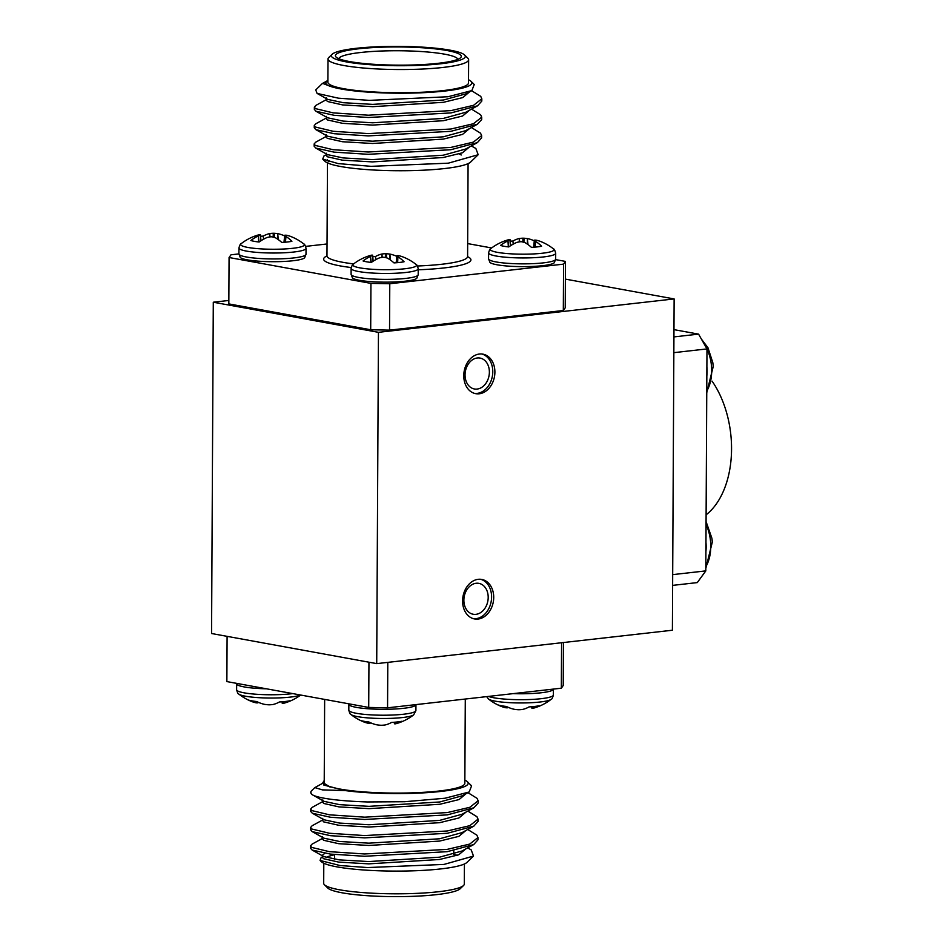 <?xml version="1.0" encoding="UTF-8"?>
<svg xmlns="http://www.w3.org/2000/svg" width="943" height="943" viewBox="0 0 943 943"><rect width="100%" height="100%" fill="white"/><g stroke="black" fill="none" stroke-linecap="round" stroke-linejoin="round"><path stroke-width="1.41" d="M322.812 801.55L312.239 807.338L310.683 809.07L310.671 811.369L312.31 813.22L330.604 817.275L364.705 819.455L447.347 814.87L473.869 807.774L478.136 803.047L478.148 800.748L477.064 798.344L467.94 792.674M310.683 809.07L311.768 810.579L329.555 814.846L364.717 817.157L447.359 812.571L469.897 807.279L478.148 800.748M322.612 838.362L312.05 844.15L310.495 845.883L310.483 848.181L312.121 850.032L330.415 854.087L364.517 856.268L447.159 851.682L473.681 844.586L477.936 839.859L477.948 837.561L476.875 835.156L467.74 829.486M310.495 845.883L311.579 847.392L329.366 851.659L364.528 853.969L447.171 849.384L469.697 844.091L477.948 837.561M322.706 819.962L312.145 825.738L310.589 827.482L310.577 829.781L312.216 831.632L330.51 835.687L364.611 837.867L447.253 833.282L473.775 826.186L478.03 821.447L478.042 819.149L476.969 816.744L467.834 811.086M310.589 827.482L311.673 828.98L329.461 833.258L364.623 835.569L447.265 830.983L469.791 825.679L478.042 819.149M323.791 863.246L323.697 883.261A70.312 10.173 0.3 0 0 324.439 884.758A70.312 10.173 0.3 0 0 368.572 892.986A70.312 10.173 0.3 0 0 438.471 891.736A70.312 10.173 0.3 0 0 463.555 885.489A70.312 10.173 0.3 0 0 464.31 884.004L464.416 863.988M322.518 856.763L321.15 857.517L320.078 860.452L339.963 865.521L367.499 867.56L443.988 864.425L473.504 856.067L471.194 849.879L467.645 847.887M453.76 854.499A73.66 10.656 -179.7 0 1 457.355 855.301M473.504 856.067L466.985 862.385A73.66 10.656 -179.7 0 1 440.699 868.927A73.66 10.656 -179.7 0 1 367.475 870.236A73.66 10.656 -179.7 0 1 321.245 861.619L320.078 860.452M465.288 699.034L464.84 783.291A70.312 10.173 -179.7 0 1 438.99 791.024A70.312 10.173 -179.7 0 1 364.363 791.943A70.312 10.173 -179.7 0 1 324.215 782.549L324.651 699.411M324.227 780.58L322.907 782.549L323.826 785.048L345.173 790.576A73.66 10.656 0.3 0 0 441.112 791.413A73.66 10.656 0.3 0 0 467.41 781.747A73.66 10.656 0.3 0 0 464.864 780.109M467.41 781.747L471.583 785.873L469.178 791.99L444.99 798.238L404.606 801.727L367.287 801.951C338.997 801.067 318.357 798.25 312.404 794.819L312.404 794.819A83.703 12.106 -179.7 0 1 310.777 792.415A83.703 12.106 -179.7 0 1 311.685 790.658L314.832 787.594L322.4 789.88L345.173 790.576M463.555 885.489L460.219 888.707A66.965 9.678 -179.7 0 1 436.326 894.659A66.965 9.678 -179.7 0 1 369.762 895.85A66.965 9.678 -179.7 0 1 327.728 888.011L324.439 884.758M283.383 701.686L283.501 703.313A50.733 31.013 -102.7 0 0 284.645 703.018A50.733 31.013 -102.7 0 0 289.501 700.838A23.563 3.407 -179.7 0 1 285.022 701.521A23.563 3.407 -179.7 0 1 279.387 701.981A50.733 32.286 89.9 0 1 272.904 704.515L272.468 704.586A50.333 44.345 85.4 0 1 269.403 704.81L268.331 704.786A50.333 48.14 -79.5 0 1 265.018 704.433L264.523 704.35A50.733 39.347 -87.4 0 1 256.72 701.533A23.563 3.407 -179.7 0 1 248.469 700.024A50.733 38.074 107.7 0 0 251.239 701.333A50.733 38.074 107.7 0 0 255.871 702.771L255.966 701.451M533.043 706.613L533.16 708.24A50.733 31.013 -102.7 0 0 534.304 707.945A50.733 31.013 -102.7 0 0 539.16 705.765A23.563 3.407 -179.7 0 1 529.047 706.908A50.733 32.286 89.9 0 1 522.552 709.442L522.127 709.513A50.333 44.345 85.4 0 1 519.063 709.737L517.99 709.714A50.333 48.14 -79.5 0 1 514.666 709.36L514.183 709.277A50.733 39.347 -87.4 0 1 506.379 706.46A23.563 3.407 -179.7 0 1 501.535 705.788A23.563 3.407 -179.7 0 1 498.128 704.951A50.733 38.074 107.7 0 0 500.898 706.26A50.733 38.074 107.7 0 0 505.519 707.698L505.625 706.378M471.417 127.517L480.541 133.187L481.625 135.592L473.374 142.122L450.837 147.426L368.206 152L333.044 149.701L315.257 145.422L314.172 143.914L315.716 142.181L326.29 136.393M481.625 135.592L481.614 137.89L477.358 142.629L450.825 149.725L368.194 154.31L334.093 152.129L315.799 148.075L314.16 146.224L314.172 143.914M471.606 90.717L480.741 96.375L481.814 98.779L473.563 105.31L451.037 110.614L368.395 115.199L333.233 112.889L315.445 108.61L314.361 107.101L315.917 105.368L326.478 99.581M481.814 98.779L481.802 101.078L477.547 105.816L451.025 112.912L368.383 117.498L334.282 115.317L315.988 111.262L314.349 109.412L314.361 107.101M471.512 109.117L480.647 114.787L481.72 117.191L473.469 123.722L450.943 129.014L368.3 133.6L333.138 131.289L315.351 127.022L314.267 125.513L315.811 123.781L326.384 117.993M481.72 117.191L481.708 119.49L477.453 124.217L450.919 131.313L368.289 135.898L334.187 133.717L315.893 129.662L314.255 127.812L314.267 125.513M328.011 58.996L327.881 82.194A70.312 10.173 0.3 0 0 368.029 91.589A70.312 10.173 0.3 0 0 442.656 90.658A70.312 10.173 0.3 0 0 468.506 82.925L468.636 59.739A70.312 10.173 -179.7 0 1 442.786 67.472A70.312 10.173 -179.7 0 1 368.147 68.391A70.312 10.173 -179.7 0 1 328.011 58.996A70.312 10.173 -179.7 0 1 328.765 57.511L332.101 54.293A66.965 9.678 0.3 0 0 365.247 64.301A66.965 9.678 0.3 0 0 440.687 63.77A66.965 9.678 0.3 0 0 464.593 54.989A66.965 9.678 0.3 0 0 422.558 47.15A66.965 9.678 0.3 0 0 355.994 48.341A66.965 9.678 0.3 0 0 332.101 54.293M322.589 83.361L327.94 85.389A73.66 10.656 0.3 0 0 444.778 91.047A73.66 10.656 0.3 0 0 471.076 81.381A73.66 10.656 0.3 0 0 468.53 79.754M471.076 81.381L474.235 84.505L471.865 90.575L448.008 96.74L369.338 100.371L338.419 98.178L317.072 93.404L315.752 89.903L322.258 83.597M327.48 159.709A70.312 10.173 0.3 0 0 328.918 161.772M478.184 154.723L470.651 162.019A73.66 10.656 -179.7 0 1 444.377 168.573A73.66 10.656 -179.7 0 1 371.141 169.87A73.66 10.656 -179.7 0 1 324.911 161.253L322.73 159.096L338.183 163.599L371.094 166.333L448.314 163.174L478.184 154.723L475.861 148.475L471.323 145.929M323.838 156.102L322.73 159.096M457.862 59.315A59.598 8.617 0.3 0 0 422.759 51.629A59.598 8.617 0.3 0 0 360.627 52.502A59.598 8.617 0.3 0 0 338.773 58.69M358.529 48.8A62.945 9.1 -179.7 0 1 429.442 48.293A62.945 9.1 -179.7 0 1 460.597 57.712A62.945 9.1 -179.7 0 1 438.141 63.311A62.945 9.1 -179.7 0 1 375.562 64.419A62.945 9.1 -179.7 0 1 336.062 57.051A62.945 9.1 -179.7 0 1 358.529 48.8M285.47 242.186L285.953 236.516A50.733 32.286 89.9 0 1 291.906 241.314A23.563 3.407 -179.7 0 1 287.438 241.986A23.563 3.407 -179.7 0 1 281.792 242.457A50.733 31.013 -102.7 0 0 275.344 237.707L274.92 237.542A50.333 43.083 -114 0 0 271.855 236.811L270.782 236.799A50.333 46.867 128.3 0 0 267.458 237.388L266.975 237.542A50.733 38.074 107.7 0 0 259.125 242.009A23.563 3.407 -179.7 0 1 250.873 240.5A50.733 39.347 -87.4 0 1 258.311 235.962L258.688 241.962M535.129 247.113L535.612 241.432A50.733 32.286 89.9 0 1 541.565 246.241A23.563 3.407 -179.7 0 1 531.451 247.372A50.733 31.013 -102.7 0 0 525.003 242.634L524.567 242.469A50.333 43.083 -114 0 0 521.514 241.738L520.442 241.726A50.333 46.867 128.3 0 0 517.118 242.316L516.623 242.469A50.733 38.074 107.7 0 0 508.784 246.925A23.563 3.407 -179.7 0 1 503.939 246.264A23.563 3.407 -179.7 0 1 500.533 245.428A50.733 39.347 -87.4 0 1 507.971 240.889L508.348 246.889M306.039 248.339C305.273 245.416 304.542 243.966 303.835 243.978A31.85 4.609 -179.7 0 1 285.882 248.893A31.85 4.609 -179.7 0 1 247.832 247.431A31.85 4.609 -179.7 0 1 241.196 243.648C240.489 243.624 239.734 245.074 238.944 247.985A33.547 4.856 -179.7 0 0 246.5 251.097A33.547 4.856 -179.7 0 0 293.709 252.029A33.547 4.856 -179.7 0 0 306.039 248.339L306.004 254.256L304.636 257.757A32.451 4.691 -179.7 0 1 281.391 261.565A32.451 4.691 -179.7 0 1 247.302 259.844A32.451 4.691 -179.7 0 1 240.241 257.427L238.909 253.903L230.988 254.81L229.078 257.522L370.941 283.383L389.777 283.749L563.56 264.134L565.458 261.411L555.639 259.62M359.495 280.295A32.451 4.691 -179.7 0 1 352.434 277.867L351.102 274.354A33.547 4.856 0.3 0 0 358.658 277.454A33.547 4.856 0.3 0 0 405.867 278.397A33.547 4.856 0.3 0 0 418.197 274.696L416.83 278.209A32.451 4.691 -179.7 0 1 393.585 282.016A32.451 4.691 -179.7 0 1 359.495 280.295M554.295 262.684A32.451 4.691 -179.7 0 1 531.05 266.492A32.451 4.691 -179.7 0 1 496.961 264.771A32.451 4.691 -179.7 0 1 489.9 262.354L488.568 258.83A33.547 4.856 -179.7 0 0 496.124 261.942A33.547 4.856 -179.7 0 0 543.333 262.873A33.547 4.856 -179.7 0 0 555.663 259.184L554.295 262.684M478.042 619.068A20.086 15.394 100.3 0 0 493.602 599.701A20.086 15.394 100.3 0 0 481.743 579.426A20.086 15.394 100.3 0 0 478.254 579.308A20.086 15.394 100.3 0 0 462.695 598.687A20.086 15.394 100.3 0 0 474.541 618.95A20.086 15.394 100.3 0 0 478.042 619.068M473.492 618.714A20.086 15.394 100.3 0 0 475.92 618.679A20.086 15.394 100.3 0 0 491.409 600.007A20.086 15.394 100.3 0 0 480.682 579.285M475.944 614.341A15.701 12.035 100.3 0 0 488.109 599.194A15.701 12.035 100.3 0 0 478.844 583.352A15.701 12.035 100.3 0 0 476.109 583.269A15.701 12.035 100.3 0 0 463.956 598.416A15.701 12.035 100.3 0 0 473.209 614.258A15.701 12.035 100.3 0 0 475.944 614.341M479.221 393.785A20.086 15.394 100.3 0 0 494.78 374.418A20.086 15.394 100.3 0 0 482.922 354.144A20.086 15.394 100.3 0 0 479.433 354.026A20.086 15.394 100.3 0 0 463.873 373.404A20.086 15.394 100.3 0 0 475.72 393.667A20.086 15.394 100.3 0 0 479.221 393.785M474.671 393.431A20.086 15.394 100.3 0 0 477.099 393.396A20.086 15.394 100.3 0 0 492.588 374.725A20.086 15.394 100.3 0 0 481.861 354.002M477.123 389.058A15.701 12.035 100.3 0 0 489.287 373.923A15.701 12.035 100.3 0 0 480.022 358.069A15.701 12.035 100.3 0 0 477.288 357.986A15.701 12.035 100.3 0 0 465.135 373.133A15.701 12.035 100.3 0 0 474.388 388.976A15.701 12.035 100.3 0 0 477.123 389.058M376.717 663.624L378.449 332.325L674.127 298.931L672.394 630.23L376.717 663.624L211.562 633.519L213.295 302.22L228.854 300.463M213.295 302.22L378.449 332.325M565.376 279.116L674.127 298.931M389.777 283.749L389.542 330.133L563.313 310.506L563.56 264.134M389.542 330.133L370.693 329.767L370.941 283.383M229.078 257.522L228.831 303.905L370.693 329.767M565.458 261.411L565.222 307.795L563.313 310.506M491.657 247.962L467.669 243.589M327.044 243.966L305.662 246.382M508.701 246.925L507.971 240.889M508.312 240.713A50.333 24.105 -90.9 0 1 509.915 239.805L510.446 245.793M510.022 239.652L510.022 239.652A50.333 13.685 -97.3 0 0 509.067 239.64L508.819 239.687A50.733 31.013 -102.7 0 0 507.676 239.982A50.792 50.792 0 0 0 490.843 248.575A31.85 4.609 -179.7 0 0 497.491 252.359A31.85 4.609 -179.7 0 0 535.53 253.82A31.85 4.609 -179.7 0 0 553.494 248.905A50.792 50.792 0 0 0 541.082 241.667A50.733 38.074 107.7 0 0 536.449 240.229L536.119 240.17A50.333 22.832 100.3 0 0 534.516 240.135L534.516 240.135M510.21 241.208A23.563 3.407 -179.7 0 1 512.933 241.019A50.733 32.286 89.9 0 1 519.416 238.485L519.204 241.915M519.64 241.844L519.416 238.485M519.852 238.414A50.333 44.345 85.4 0 1 522.917 238.19L522.858 242.033M523.931 242.292L523.99 238.214L522.917 238.19M523.99 238.214A50.333 48.14 -79.5 0 1 527.314 238.567L527.514 244.225M528.009 244.579L527.314 238.567M527.797 238.65A50.733 39.347 -87.4 0 1 534.292 240.83M533.714 247.231L534.41 240.288A50.333 14.947 93 0 1 535.365 241.243L534.858 247.137M397.05 255.659L397.05 255.659A50.333 22.832 -79.7 0 1 398.653 255.694L398.983 255.753A50.733 38.074 -72.3 0 1 403.616 257.191A50.792 50.792 0 0 1 416.028 264.417A31.85 4.609 0.3 0 1 398.064 269.344A31.85 4.609 0.3 0 1 360.026 267.883A31.85 4.609 0.3 0 1 353.377 264.099C352.682 264.075 351.928 265.525 351.126 268.437A33.547 4.856 0.3 0 0 358.694 271.537A33.547 4.856 0.3 0 0 405.891 272.468A33.547 4.856 0.3 0 0 418.232 268.779L418.197 274.696M397.404 262.661L397.899 256.767A50.333 14.947 -87 0 0 396.944 255.812L396.249 262.755M397.899 256.767L397.663 262.637M370.882 262.402L370.505 256.413A50.733 39.347 92.6 0 0 363.067 260.952A23.563 3.407 0.3 0 0 371.318 262.449A50.733 38.074 -72.3 0 1 379.157 257.993L379.652 257.84A50.333 46.867 -51.7 0 1 382.976 257.239L384.049 257.262A50.333 43.083 66 0 1 387.113 257.981L387.538 258.158A50.733 31.013 77.3 0 1 393.985 262.897A23.563 3.407 0.3 0 0 404.099 261.753A50.733 32.286 -90.1 0 0 398.146 256.956M370.505 256.413L371.236 262.449M372.98 261.317L372.45 255.329A50.333 24.105 89.1 0 0 370.847 256.237M353.377 264.099A50.792 50.792 0 0 1 370.21 255.506A50.733 31.013 77.3 0 1 371.353 255.211L371.601 255.164A50.333 13.685 82.7 0 1 372.556 255.164M381.738 257.439L381.962 254.009A50.733 32.286 -90.1 0 0 375.467 256.543A23.563 3.407 0.3 0 0 372.744 256.72M381.962 254.009L382.174 257.368M385.392 257.557L385.451 253.714A50.333 44.345 -94.6 0 0 382.386 253.938M385.451 253.714L386.524 253.738L386.465 257.816M390.048 259.749L389.848 254.091A50.333 48.14 100.5 0 0 386.524 253.738M389.848 254.091L390.543 260.103M396.826 256.355A50.733 39.347 92.6 0 0 390.331 254.174M303.835 243.978A50.792 50.792 0 0 0 291.422 236.74A50.733 38.074 107.7 0 0 286.802 235.302L286.46 235.243A50.333 22.832 100.3 0 0 284.857 235.208L284.857 235.208M284.055 242.304L284.751 235.361A50.333 14.947 93 0 1 285.705 236.316L285.21 242.21M259.042 241.997L258.311 235.962M258.653 235.785A50.333 24.105 -90.9 0 1 260.256 234.878L260.798 240.866M260.362 234.724L260.362 234.724A50.333 13.685 -97.3 0 0 259.408 234.713L259.16 234.76A50.733 31.013 -102.7 0 0 258.017 235.055A50.792 50.792 0 0 0 241.196 243.648M260.563 236.28A23.563 3.407 -179.7 0 1 263.274 236.092A50.733 32.286 89.9 0 1 269.769 233.558L269.557 236.988M269.981 236.917L269.769 233.558M270.193 233.487A50.333 44.345 85.4 0 1 273.258 233.263L273.211 237.106M274.272 237.365L274.33 233.286L273.258 233.263M274.33 233.286A50.333 48.14 -79.5 0 1 277.655 233.64L277.855 239.298M278.362 239.652L277.655 233.64M278.138 233.723A50.733 39.347 -87.4 0 1 284.633 235.903M513.192 244.154L512.933 241.019M375.738 259.667L375.467 256.543M263.545 239.227L263.274 236.092M471.865 90.575L465.901 93.84L443.446 100.017L372.733 104.378L343.323 102.704L327.763 99.404L317.072 93.404M477.547 105.816L465.807 112.241L443.34 118.417L372.638 122.79L343.217 121.105L327.669 117.804L315.988 111.262M477.453 124.217L465.701 130.653L443.245 136.829L372.532 141.191L343.122 139.517L327.575 136.216L315.893 129.662M477.358 142.629L465.606 149.053L443.151 155.23L372.438 159.591L343.028 157.917L327.48 154.617L315.799 148.075M459.206 153.945L461.245 154.994M469.779 91.719L462.707 97.6L443.434 102.316L372.721 106.677L342.627 104.921L327.41 101.49L326.478 100.264L326.49 97.966M469.673 110.119L462.612 116.001L443.328 120.716L372.626 125.089L342.533 123.333L327.315 119.902L326.384 118.677L326.396 116.378M469.579 128.531L462.518 134.413L443.234 139.128L372.52 143.489L342.439 141.733L327.221 138.303L326.29 137.077L326.302 134.778M469.484 146.931L462.424 152.813L443.139 157.528L372.426 161.901L342.344 160.145L327.115 156.715L326.207 153.179M327.94 85.389C325.465 84.068 325.158 82.63 327.009 81.051L327.893 80.214M464.593 54.989L467.881 58.242A70.312 10.173 -179.7 0 1 468.636 59.739M563.466 642.537L563.242 685.478L561.333 688.19L387.561 707.816L368.713 707.439L226.862 681.589L227.098 636.348M387.797 662.363L387.561 707.816M561.333 688.19L561.58 642.749M368.713 707.439L368.949 662.21M370.069 722.55L369.998 723.316L370.163 722.586M368.159 721.902L368.395 723.281A50.333 22.832 -79.7 0 0 369.998 723.316L370.104 723.163M368.065 723.222A50.733 38.074 -72.3 0 1 363.432 721.784A50.733 38.074 -72.3 0 1 360.662 720.476A23.563 3.407 0.3 0 0 368.913 721.984A50.733 39.347 92.6 0 0 376.717 724.802L377.2 724.884A50.333 48.14 100.5 0 0 380.524 725.238L381.597 725.261A50.333 44.345 -94.6 0 0 384.661 725.026L385.086 724.967A50.733 32.286 -90.1 0 0 391.581 722.432A23.563 3.407 0.3 0 0 401.694 721.289A50.733 31.013 77.3 0 1 396.838 723.47A50.733 31.013 77.3 0 1 395.695 723.764L395.577 722.138M395.329 722.161L395.695 723.764M395.447 723.811A50.333 13.685 82.7 0 1 394.492 723.8L394.351 722.244M533.16 708.24L532.795 706.637M531.817 706.72L531.958 708.276A50.333 13.685 -97.3 0 0 532.913 708.287M507.629 707.073L507.464 707.792L507.534 707.026M507.57 707.639L507.464 707.792A50.333 22.832 100.3 0 1 505.861 707.757L505.519 707.698M257.969 702.146L257.804 702.865L257.887 702.099M257.911 702.712L257.804 702.865A50.333 22.832 100.3 0 1 256.201 702.83L255.871 702.771M283.501 703.313L283.136 701.71M282.24 703.325L282.11 701.792L282.299 703.348A50.333 13.685 -97.3 0 0 283.254 703.36M324.793 853.332L322.53 855.148L322.518 857.446L323.449 858.672L338.667 862.102L368.748 863.859L439.462 859.497L458.746 854.782L465.807 848.9M322.624 836.747L322.612 839.046L323.543 840.272L338.761 843.702L368.854 845.458L439.556 841.085L458.84 836.37L465.901 830.488M322.718 818.335L322.706 820.634L323.638 821.86L338.855 825.302L368.949 827.046L439.662 822.685L458.935 817.97L466.007 812.088M322.812 799.935L322.801 802.234L323.732 803.46L338.95 806.89L369.043 808.646L439.756 804.285L459.041 799.57L466.101 793.676M323.001 783.091L314.844 787.605M310.777 792.415L311.862 794.477L324.086 801.361L339.645 804.662L369.055 806.348L439.768 801.974L462.223 795.798L469.178 791.99M312.121 850.032L323.803 856.586L339.35 859.886L368.76 861.56L439.473 857.199L461.929 851.022L473.681 844.586M312.216 831.632L323.897 838.174L339.445 841.474L368.866 843.16L439.568 838.787L462.035 832.61L473.775 826.186M312.31 813.22L323.991 819.773L339.551 823.074L368.961 824.748L439.674 820.386L462.129 814.21L473.869 807.774M322.907 782.549L330.18 787.134M326.101 857.517A70.312 10.173 -179.7 0 1 334.553 854.735M712.083 381.137A83.314 52.183 83.6 0 1 706.107 514.831M673.974 329.637L698.574 334.128L706.979 348.922L705.812 570.892L697.278 582.597L672.63 585.379M672.689 574.629L705.812 570.892M706.979 348.922L673.844 352.658M673.927 336.91L698.574 334.128M705.835 566.743A33.547 21.017 -96.4 0 0 710.774 546.539A33.547 21.017 -96.4 0 0 706.059 524.579M705.824 568.37L712.319 542.084A31.85 19.944 -96.4 0 0 711.871 538.17L706.071 521.609M706.885 366.862A33.547 21.017 83.6 0 1 707.061 371.471A33.547 21.017 83.6 0 1 706.837 376.009M704.338 344.278A33.547 21.017 83.6 0 1 706.767 348.556M706.979 348.993A33.547 21.017 83.6 0 1 711.694 370.953A33.547 21.017 83.6 0 1 706.755 391.156M705.918 551.596A33.547 21.017 -96.4 0 0 706.142 547.058A33.547 21.017 -96.4 0 0 705.965 542.449M292.825 693.612A33.547 4.856 -179.7 0 1 291.387 693.777A33.547 4.856 -179.7 0 1 244.19 692.846A33.547 4.856 -179.7 0 1 236.622 689.734L236.658 683.816A33.547 4.856 -179.7 0 0 244.213 686.928A33.547 4.856 -179.7 0 0 266.433 688.803M300.463 695.003A31.85 4.609 -179.7 0 1 276.04 697.985A31.85 4.609 -179.7 0 1 245.486 696.217A31.85 4.609 -179.7 0 1 238.838 694.095A50.792 50.792 0 0 0 251.239 701.333M488.498 696.417A33.547 4.856 -179.7 0 0 493.849 697.773A33.547 4.856 -179.7 0 0 541.046 698.704A33.547 4.856 -179.7 0 0 553.376 695.015C552.586 697.926 551.832 699.376 551.125 699.352A31.85 4.609 -179.7 0 1 527.715 702.853A31.85 4.609 -179.7 0 1 495.146 701.144A31.85 4.609 -179.7 0 1 488.486 699.022L486.659 696.618M348.851 704.268L348.816 710.185A33.547 4.856 0.3 0 0 356.383 713.297A33.547 4.856 0.3 0 0 403.58 714.228A33.547 4.856 0.3 0 0 415.91 710.539L415.946 704.621A33.547 4.856 0.3 0 1 403.616 708.311A33.547 4.856 0.3 0 1 356.407 707.38A33.547 4.856 0.3 0 1 348.851 704.268L348.875 703.82M348.816 710.185C349.582 713.108 350.313 714.558 351.02 714.546A31.85 4.609 0.3 0 0 357.68 716.656A31.85 4.609 0.3 0 0 390.249 718.377A31.85 4.609 0.3 0 0 413.659 714.877L415.91 710.539M553.376 695.015L553.411 689.097A33.547 4.856 -179.7 0 1 541.082 692.787A33.547 4.856 -179.7 0 1 513.086 693.635M327.469 162.891L326.973 255.789A70.312 10.173 0.3 0 0 353.637 263.899M417.443 265.997A70.312 10.173 0.3 0 0 441.748 264.264A70.312 10.173 0.3 0 0 467.598 256.52L467.48 257.097M553.494 248.905C554.189 248.893 554.932 250.343 555.698 253.266A33.547 4.856 -179.7 0 1 543.357 256.956A33.547 4.856 -179.7 0 1 496.159 256.024A33.547 4.856 -179.7 0 1 488.592 252.913L488.568 258.83M306.004 254.256A33.547 4.856 -179.7 0 1 293.674 257.946A33.547 4.856 -179.7 0 1 246.465 257.015A33.547 4.856 -179.7 0 1 238.909 253.903L238.944 247.985M467.598 256.661A73.66 10.656 -179.7 0 1 443.847 267.965A73.66 10.656 -179.7 0 1 418.221 269.792M351.209 267.541A73.66 10.656 -179.7 0 1 326.973 255.93M510.564 245.722L510.033 239.734M372.568 255.258L373.098 261.246M260.905 240.795L260.374 234.807M368.395 723.281L368.501 721.937M505.967 706.413L505.861 707.757M256.307 701.486L256.201 702.83M712.79 362.584A31.85 19.944 83.6 0 1 713.238 366.497A50.792 50.792 0 0 0 712.79 362.584L707.969 347.743L701.403 339.103M334.553 854.535L334.529 859.273M351.126 268.437L351.102 274.354M555.698 253.266L555.663 259.184M488.592 252.913C489.393 250.001 490.136 248.551 490.843 248.575M418.232 268.779C417.466 265.867 416.735 264.417 416.028 264.417M510.611 245.687L510.08 239.675M533.644 247.231L534.351 240.194M373.157 261.211L372.615 255.199M396.178 262.755L396.885 255.718M283.984 242.304L284.692 235.267M260.963 240.76L260.421 234.748M322.518 83.408L327.763 80.532M323.838 156.09L326.195 154.805M468.082 163.622L467.598 256.52M236.622 689.734C237.388 692.657 238.131 694.107 238.838 694.095M396.838 723.47A50.792 50.792 0 0 0 413.659 714.877M351.02 714.546A50.792 50.792 0 0 0 363.432 721.784M488.486 699.022A50.792 50.792 0 0 0 500.898 706.26M534.304 707.945A50.792 50.792 0 0 0 551.125 699.352M284.645 703.018A50.792 50.792 0 0 0 300.664 695.038M394.304 722.244L394.433 723.776M370.222 722.621L370.163 723.246M531.758 706.72L531.899 708.252M507.688 707.097L507.629 707.733M258.028 702.17L257.969 702.806M453.772 850.551L453.76 854.146M706.743 392.783L713.238 366.497M712.319 542.084A50.792 50.792 0 0 0 711.871 538.17"/></g></svg>
